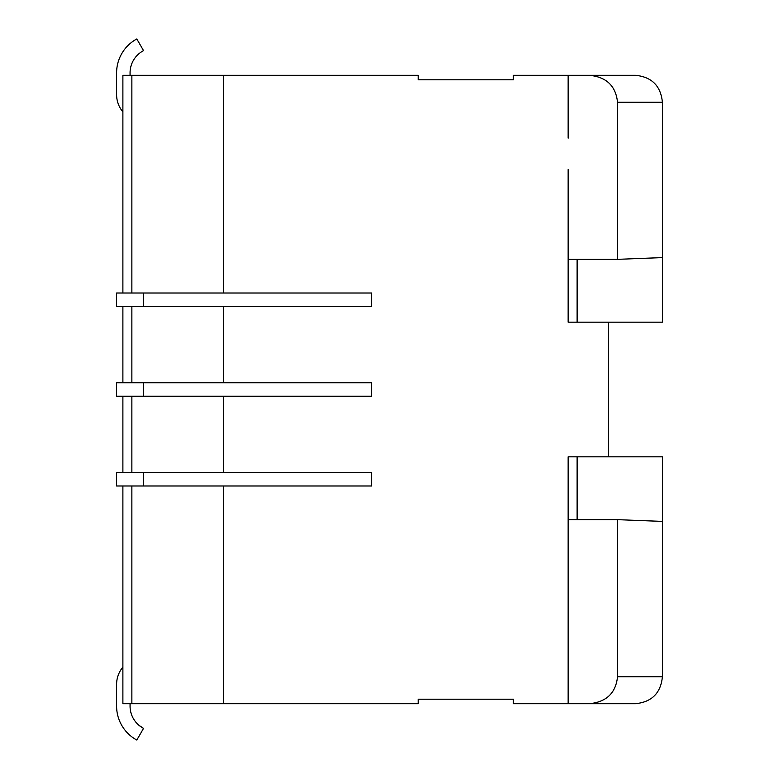 <?xml version="1.0" encoding="UTF-8"?>
<svg xmlns="http://www.w3.org/2000/svg" width="779" height="779" viewBox="0 0 779 779"><rect width="100%" height="100%" fill="white"/><g stroke="black" fill="none" stroke-linecap="round" stroke-linejoin="round"><path stroke-width="1.17" d="M223.427 485.999L223.427 703.69L418.226 703.69L418.226 699.201L513.38 699.201L513.38 703.69L568.144 703.69L568.144 456.825L662.403 456.825L662.403 521.404L617.513 519.661L568.144 519.661L568.144 609.431M577.122 519.661L577.122 456.825M568.144 169.569L568.144 322.175L608.535 322.175L608.535 456.825M135.682 739.407L136.802 740.05L143.531 728.384L139.149 725.444M138.798 725.152L138.097 724.528M137.24 723.691L136.403 722.785M142.625 727.868A25.113 25.113 49.8 0 1 130.064 706.115L130.064 703.69M662.403 102.234L662.403 257.596L617.513 259.339L617.513 102.234L662.403 102.234C660.767 85.914 651.789 76.936 635.469 75.31L589.304 75.31C606.403 76.936 615.809 85.914 617.513 102.234M135.887 739.524A38.58 38.58 49.8 0 1 116.597 706.115L116.597 684.39A26.934 26.934 49.8 0 1 122.887 667.106M130.064 75.31L130.064 72.885A25.113 25.113 -31 0 1 142.625 51.132L143.531 50.616L136.802 38.95L135.887 39.476A38.58 38.58 -31 0 0 116.597 72.885L116.597 94.61A26.934 26.934 -31 0 0 122.887 111.894M143.531 485.999L116.597 485.999L116.597 472.541L371.544 472.541L371.544 485.999L143.531 485.999L143.531 472.541M568.144 138.146L568.144 75.31L589.304 75.31M122.887 293.001L122.887 75.31L418.226 75.31L418.226 79.799L513.38 79.799L513.38 75.31L568.144 75.31M223.427 75.31L223.427 293.001M223.427 306.459L223.427 382.771M223.427 396.229L223.427 472.541M568.144 703.69L589.304 703.69C606.403 702.064 615.809 693.086 617.513 676.766L617.513 519.661M617.513 676.766L662.403 676.766L662.403 521.404M122.887 306.459L122.887 382.771M122.887 396.229L122.887 472.541M122.887 485.999L122.887 703.69L223.427 703.69M130.541 735.795L129.441 734.85M608.535 322.175L662.403 322.175L662.403 257.489M568.144 259.339L617.513 259.339M635.469 703.69L589.304 703.69L635.469 703.69C651.789 702.064 660.767 693.086 662.403 676.766M577.122 259.339L577.122 322.175M131.865 75.31L131.865 293.001M131.865 306.459L131.865 382.771M131.865 396.229L131.865 472.541M131.865 485.999L131.865 703.69M371.544 396.229L116.597 396.229L116.597 382.771L371.544 382.771L371.544 396.229M143.531 396.229L143.531 382.771M371.544 306.459L116.597 306.459L116.597 293.001L371.544 293.001L371.544 306.459M143.531 306.459L143.531 293.001"/></g></svg>
